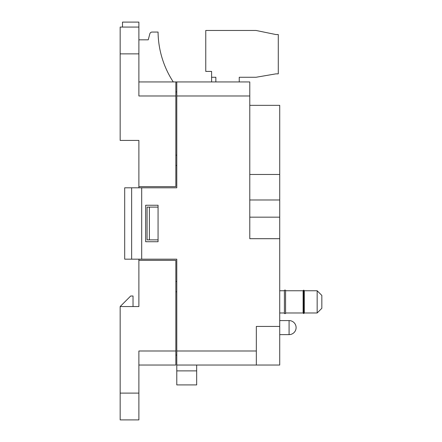 <?xml version="1.0" encoding="UTF-8"?>
<svg xmlns="http://www.w3.org/2000/svg" width="442" height="442" viewBox="0 0 442 442"><rect width="100%" height="100%" fill="white"/><g stroke="black" fill="none" stroke-linecap="round" stroke-linejoin="round"><path stroke-width="0.66" d="M196.668 365.037L196.668 384.921L176.783 384.921L176.783 259.167L124.694 259.167L124.694 187.806L131.639 187.806L131.639 259.167M196.668 384.921L176.783 384.921M317.157 290.753L321.837 295.433L321.837 308.301L317.157 312.98L317.157 290.753L304.289 290.753M303.82 290.167L304.289 290.726L304.289 313.002L303.82 313.56L303.676 290.167L303.82 313.56M303.676 313.56L303.118 313.096L303.118 290.637L303.676 290.167M285.576 290.167L285.576 313.56L284.405 313.56L284.405 290.167L285.576 290.167M249.78 199.983L279.725 199.983L279.725 238.697L249.78 238.697L249.78 81.941L175.844 81.941L175.844 186.64L138.882 186.64L138.882 187.806M138.882 259.167L138.882 260.338L175.844 260.338L175.844 365.037L138.882 365.037M175.844 281.51L176.783 281.51M175.844 165.463L176.783 165.463M133.031 306.544L133.031 296.013L130.688 296.013L120.163 306.544L138.882 306.544L138.882 260.338M120.163 306.544L120.163 419.9L138.882 419.9L138.882 393.109L120.163 393.109M175.844 350.998L138.882 350.998L138.882 393.109M173.27 81.941A93.168 93.168 0 0 1 158.065 32.062L152.103 32.062A2.337 2.337 0 0 0 149.844 33.796L148.236 39.83L138.882 39.83M175.844 81.941L138.882 81.941M175.844 291.803L176.783 291.803M176.783 355.092L175.844 355.092M175.844 95.98L138.882 95.98L138.882 27.072L120.163 27.072L120.163 140.429L138.882 140.429L138.882 186.64M138.882 53.863L120.163 53.863M176.783 91.886L175.844 91.886M175.844 155.17L176.783 155.17M149.407 207.11L149.407 239.862L147.07 239.862L147.07 207.11L158.065 207.11M158.065 239.862L149.407 239.862M239.249 81.941L239.249 77.262L256.056 77.262L275.941 73.858L278.283 73.858L278.283 34.553L275.941 34.553L256.056 30.47L205.757 30.47L205.757 71.411L211.602 71.411L211.602 77.262L215.851 77.262L215.851 81.941M122.5 27.072L122.5 22.1L138.882 22.1L138.882 27.072M249.78 174.463L279.725 174.463L279.725 105.334L249.78 105.334M279.725 238.697L279.725 326.428L256.327 326.428L256.327 365.037L176.783 365.037M176.783 81.941L176.783 187.806L141.689 187.806L141.689 259.167M145.667 241.735L158.065 241.735L158.065 205.237L145.667 205.237L145.667 241.735M256.327 365.037L279.725 365.037L279.725 326.428M279.725 217.171L249.78 217.171M279.725 199.983L279.725 174.463M141.689 187.806L131.639 187.806M196.668 370.882L176.783 370.882M289.085 334.622A7.017 7.017 0 0 0 296.101 327.599A7.017 7.017 0 0 0 289.085 320.583L289.085 334.622L279.725 334.622M256.327 350.998L176.783 350.998M249.78 95.98L176.783 95.98M303.118 290.753L285.576 290.753M303.118 312.98L285.576 312.98M317.157 312.98L304.289 312.98M284.405 290.753L279.725 290.753M284.405 312.98L279.725 312.98M289.085 320.583L279.725 320.583M211.602 77.262L211.602 81.941"/></g></svg>
